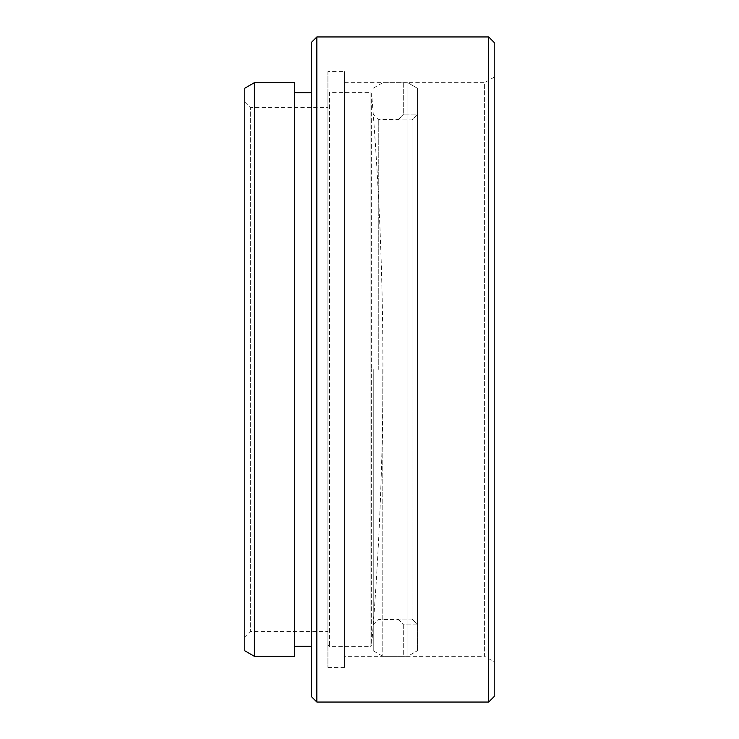 <?xml version="1.0" encoding="UTF-8"?>
<svg xmlns="http://www.w3.org/2000/svg" width="739" height="739" viewBox="0 0 739 739"><rect width="100%" height="100%" fill="white"/><g stroke="black" fill="none" stroke-linecap="round" stroke-linejoin="round"><path stroke-width="0.55" stroke-dasharray="3.69 2.77" d="M344.559 656.324L344.559 82.676L344.559 656.324L484.608 656.324L484.608 82.676L494.206 77.133L494.206 661.867L494.206 77.133M344.559 82.676L484.608 82.676L484.608 656.324L494.206 661.867M244.794 102.074L250.336 107.617L327.931 107.617L327.931 631.383L250.336 631.383L250.336 107.617L250.336 631.383L244.794 636.926L244.794 102.074L244.794 636.926M327.931 71.591L327.931 667.409L327.931 71.591L344.559 71.591L344.559 667.409L344.559 71.591M327.931 667.409L344.559 667.409M327.931 631.383L327.931 107.617M294.676 92.652L294.676 646.348L294.676 92.652M311.304 92.652L311.304 646.348L311.304 92.652M316.846 702.05L316.846 36.95M488.664 36.95L488.664 702.05M494.206 696.507L494.206 42.492M311.304 42.492L311.304 696.507M294.676 656.324L294.676 82.676M254.392 656.324L254.392 82.676M244.794 88.218L244.794 650.782M373.223 369.5L373.223 650.782L373.223 369.5M378.765 369.5L378.765 119.533L378.765 369.5M412.02 619.06L417.563 624.861L417.563 88.347L407.974 82.805L407.974 656.195L407.974 82.805L417.563 88.347L417.563 650.653L417.563 88.347L417.563 650.653L417.563 624.861L403.706 624.861L403.706 656.195L407.974 656.195L417.563 650.653L407.974 656.195L403.706 656.324L403.706 624.861L417.563 624.861L412.02 619.06L412.02 369.5L412.02 619.06L398.164 619.06L412.02 619.06M382.811 369.5L382.811 656.324L382.811 369.5M412.02 119.94L412.02 369.5L412.02 119.94L398.164 119.94L412.02 119.94L417.563 114.139L403.706 114.139L403.706 82.805L407.974 82.805L403.706 82.676L403.706 114.139L417.563 114.139L412.02 119.94M398.164 119.94L403.706 113.991L398.164 119.94M398.164 619.06L403.706 625.009L398.164 619.06M327.931 93.918L327.931 645.082L329.474 646.625L370.1 646.625L370.1 92.375L370.1 646.625L371.643 645.082L371.643 369.5L371.643 645.082A3371.761 3371.761 0 0 0 371.643 93.918L371.643 369.5L371.643 93.918L370.1 92.375L329.474 92.375L329.474 646.625L329.474 92.375L327.931 93.918L327.931 645.082M403.706 113.991L398.164 119.533L378.765 119.533L373.223 113.991M373.223 650.782L382.811 656.324L403.706 656.324M373.223 88.218L382.811 82.676L403.706 82.676M373.223 625.009L378.765 619.467L398.164 619.467L403.706 625.009"/><path stroke-width="1.11" d="M254.392 656.324L244.794 650.782L244.794 88.218L254.392 82.676L254.392 656.324L294.676 656.324L294.676 82.676L254.392 82.676M494.206 42.492L494.206 696.507L488.664 702.05L488.664 36.95L494.206 42.492M316.846 702.05L311.304 696.507L311.304 42.492L316.846 36.95L316.846 702.05L488.664 702.05M294.676 646.348L311.304 646.348M294.676 92.652L311.304 92.652M316.846 36.95L488.664 36.95"/></g></svg>
